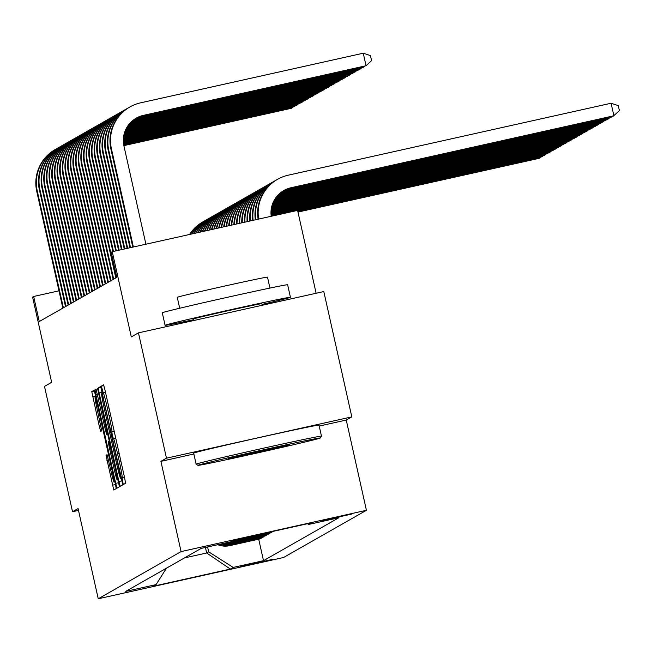<?xml version="1.0" encoding="UTF-8"?>
<svg xmlns="http://www.w3.org/2000/svg" width="652" height="652" viewBox="0 0 652 652"><rect width="100%" height="100%" fill="white"/><g stroke="black" fill="none" stroke-linecap="round" stroke-linejoin="round"><path stroke-width="0.98" d="M122.462 481.16L123.375 484.526L125.591 483.262L124.695 478.226L104.899 389.643L103.595 384.843L101.378 386.106L103.212 392.83A16.137 0.733 -102.6 0 0 103.212 392.83A16.137 0.733 -102.6 0 1 107.393 408.201L109.039 415.577A16.137 0.733 -102.6 0 1 111.9 431.706L112.234 435.397L113.44 438.592A16.137 0.733 -102.6 0 0 113.44 438.592A16.137 0.733 -102.6 0 1 117.621 453.963L119.275 461.339A16.137 0.733 -102.6 0 1 122.128 477.468L122.462 481.16M272.764 559.31L240.686 566.466L272.764 559.31M106.015 455.308L113.766 490.002L116.219 488.601L115.331 483.564L94.23 390.181L91.769 391.583L99.373 426.636L100.677 431.437L101.728 430.842L97.507 410.915A13.488 0.611 -102.6 0 1 95.135 397.435A13.488 0.611 -102.6 0 1 98.623 410.279L111.655 468.592A13.488 0.611 -102.6 0 1 114.035 482.081A13.488 0.611 -102.6 0 1 110.547 469.228L107.067 454.705L106.015 455.308L107.23 455.039M319.219 426.074L346.253 420.051L351.811 416.881L166.472 458.185L138.452 332.854L131.305 336.929L112.25 251.705L111.199 252.308L116.798 277.377L39.259 321.55L33.659 296.481L32.6 297.084L51.647 382.317L44.499 386.383L72.519 511.722L78.484 510.386M166.472 458.185L160.905 461.355L181.077 551.592L98.248 598.789L78.077 508.552L72.519 511.722M118.925 481.51L120.229 486.31L122.69 484.917L121.794 479.872L100.693 386.497L98.24 387.899L99.128 392.936L118.925 481.51L122.005 480.826M119.455 486.759L117.001 488.152L115.697 483.352L95.893 394.778L95.005 389.741L96.056 389.138L105.388 429.864L106.7 434.664L107.393 434.273L97.523 388.307L119.455 486.759M138.452 332.854L323.799 291.55L351.811 416.881M320.882 520.948L351.95 514.012L320.882 520.948M181.077 551.592L366.424 510.288L283.587 557.484L98.248 598.789M258.705 539.196L263.506 560.671L338.918 517.704L308.616 524.461L311.477 522.831L234.329 540.019L231.468 541.649L201.166 548.405L125.746 591.372L156.056 584.616L166.496 568.153M263.506 560.671L233.196 567.427L230.335 569.057L153.196 586.246L156.056 584.616M316.122 293.261L297.597 210.4L112.25 251.705M346.253 420.051L366.424 510.288M58.99 290.841L33.659 296.481M205.429 547.452L206.668 552.986L208.681 551.837L207.589 546.971M184.418 557.941L206.668 552.986L230.335 569.057M308.616 524.461L307.459 523.719M242.218 538.259A20.546 20.53 -119.7 0 0 243 538.104L273.351 531.323M271.941 531.657L272.039 532.073L241.729 538.829A20.546 20.53 -119.7 0 1 237.483 539.318M234.296 540.043A20.546 20.53 -119.7 0 0 240.352 539.611L270.661 532.855L272.039 532.073M269.292 533.165L269.39 533.581L239.08 540.337A20.546 20.53 -119.7 0 1 233.025 540.769M231.647 541.551A20.546 20.53 -119.7 0 0 237.703 541.119L268.013 534.363L269.39 533.581M266.652 534.673L266.741 535.088L236.431 541.845A20.546 20.53 -119.7 0 1 229.219 542.154M226.619 542.733A20.546 20.53 -119.7 0 0 235.062 542.627L265.364 535.879L266.741 535.088M264.003 536.18L264.093 536.596L233.791 543.352A20.546 20.53 -119.7 0 1 224.361 543.238M222.022 543.752A20.546 20.53 -119.7 0 0 232.414 544.135L262.715 537.387L264.093 536.596M261.354 537.688L261.444 538.112L231.142 544.86A20.546 20.53 -119.7 0 1 219.944 544.216M217.76 544.705A20.546 20.53 -119.7 0 0 229.765 545.651L260.067 538.894L261.444 538.112M208.681 551.837L233.196 567.427M160.905 461.355L193.856 454.012M120.922 478.152L102.918 396.881L101.704 393.686A16.137 0.733 -102.6 0 0 104.556 409.815L116.431 462.961A16.137 0.733 -102.6 0 0 120.612 478.332A16.137 0.733 -102.6 0 0 120.62 478.332L121.386 478.055M113.725 467.142A13.488 0.611 -102.6 0 0 117.213 479.986A13.488 0.611 -102.6 0 0 114.834 466.506L108.933 441.159L108.24 441.559L109.129 446.596L113.725 467.142M271.216 216.277A25.689 25.656 -119.7 0 1 291.036 187.727L613.891 115.771L611.087 103.236L288.233 175.192A38.533 38.484 60.3 0 0 258.665 219.072M283.661 190.62A25.689 25.656 -119.7 0 1 290.507 188.029L613.361 116.072L619.4 110.653L618.283 105.64L611.087 103.236M277.565 179.308L277.035 179.61A38.533 38.484 60.3 0 0 258.102 219.202M136.015 118.265A25.689 25.656 -119.7 0 1 142.861 115.673L366.057 65.746L363.254 53.211L140.596 102.837A38.533 38.484 60.3 0 0 111.427 148.811L133.375 246.994M129.919 106.952L129.389 107.254A38.533 38.484 60.3 0 0 110.897 149.112L132.804 247.124M145.901 244.207L123.953 146.015A25.689 25.656 -119.7 0 1 143.391 115.371L366.057 65.746L371.567 60.628L370.45 55.607L363.254 53.211M282.626 191.264A25.689 25.656 -119.7 0 1 288.388 189.235L611.242 117.278L611.079 116.578M282.365 191.435A25.689 25.656 -119.7 0 1 287.858 189.536L610.712 117.58L612.277 116.317M275.983 180.237A38.533 38.484 60.3 0 0 274.916 180.824L274.386 181.126A38.533 38.484 60.3 0 0 255.323 219.822M274.916 180.824A38.533 38.484 60.3 0 0 255.877 219.691M281.371 192.136A25.689 25.656 -119.7 0 1 285.739 190.743L608.593 118.794L608.438 118.093M281.118 192.324A25.689 25.656 -119.7 0 1 285.209 191.044L608.063 119.096L609.628 117.825M273.343 181.745A38.533 38.484 60.3 0 0 272.267 182.332L271.737 182.633A38.533 38.484 60.3 0 0 252.568 220.433M272.267 182.332A38.533 38.484 60.3 0 0 253.115 220.311M280.156 193.09A25.689 25.656 -119.7 0 1 283.09 192.25L605.944 120.302L605.789 119.601M279.92 193.294A25.689 25.656 -119.7 0 1 282.56 192.552L605.415 120.604L606.988 119.332M270.694 183.253A38.533 38.484 60.3 0 0 269.618 183.84L269.089 184.141A38.533 38.484 60.3 0 0 249.822 221.044M269.618 183.84A38.533 38.484 60.3 0 0 250.368 220.922M128.346 107.882A38.533 38.484 60.3 0 0 108.778 150.319L130.53 247.63M127.27 108.468L126.741 108.77A38.533 38.484 60.3 0 0 108.248 150.62L129.96 247.76M134.98 118.909A25.689 25.656 -119.7 0 1 140.742 116.879L363.408 67.254L363.254 66.553M134.728 119.08A25.689 25.656 -119.7 0 1 140.213 117.181L362.879 67.555L364.452 66.284M125.697 109.389A38.533 38.484 60.3 0 0 106.129 151.826L127.686 248.265M124.63 109.976L124.1 110.278A38.533 38.484 60.3 0 0 105.6 152.128L127.116 248.388M133.725 119.781A25.689 25.656 -119.7 0 1 138.102 118.387L360.76 68.762L360.605 68.061M133.473 119.968A25.689 25.656 -119.7 0 1 137.572 118.688L360.23 69.063L361.803 67.792M123.049 110.897A38.533 38.484 60.3 0 0 103.481 153.334L124.842 248.901M121.981 111.484L121.451 111.785A38.533 38.484 60.3 0 0 102.951 153.636L124.279 249.023M132.511 120.734A25.689 25.656 -119.7 0 1 135.453 119.895L358.111 70.269L357.956 69.568M132.274 120.938A25.689 25.656 -119.7 0 1 134.923 120.196L357.581 70.571L359.154 69.308M278.991 194.125A25.689 25.656 -119.7 0 1 280.45 193.758L603.296 121.81L603.141 121.109M278.763 194.345A25.689 25.656 -119.7 0 1 279.92 194.06L602.766 122.111L604.339 120.84M268.045 184.76A38.533 38.484 60.3 0 0 266.978 185.347L266.448 185.649A38.533 38.484 60.3 0 0 247.108 221.647M266.978 185.347A38.533 38.484 60.3 0 0 247.646 221.533M120.4 112.405A38.533 38.484 60.3 0 0 100.832 154.842L121.997 249.529M119.332 112.992L118.803 113.293A38.533 38.484 60.3 0 0 100.302 155.143L121.435 249.659M131.345 121.769A25.689 25.656 -119.7 0 1 132.804 121.402L355.462 71.777L355.307 71.076M131.125 121.989A25.689 25.656 -119.7 0 1 132.274 121.704L354.933 72.079L356.505 70.815M320.246 438.046A62.673 0.872 167.4 0 0 320.303 438.005A62.673 0.872 167.4 0 0 260.759 450.41A62.673 0.872 167.4 0 0 198.021 465.283A62.673 0.872 167.4 0 0 197.98 465.349A62.673 0.872 167.4 0 0 258.363 452.732A62.673 0.872 167.4 0 0 320.246 438.046M321.469 436.155L319.007 425.12A64.222 0.896 -12.6 0 0 257.564 437.94A64.222 0.896 -12.6 0 0 193.717 453.091A64.222 0.896 -12.6 0 0 193.66 453.14L196.13 464.167A64.222 0.896 -12.6 0 1 196.13 464.167A64.222 0.896 -12.6 0 1 196.187 464.118A64.222 0.896 -12.6 0 1 260.026 448.967A64.222 0.896 -12.6 0 1 321.469 436.155A64.222 0.896 -12.6 0 1 321.469 436.164L320.303 438.005M289.692 444.86A31.337 0.44 -12.6 0 1 258.322 452.292A31.337 0.44 -12.6 0 1 228.55 458.495A31.337 0.44 -12.6 0 1 228.575 458.478A31.337 0.44 -12.6 0 1 259.52 451.135A31.337 0.44 -12.6 0 1 289.716 444.827A31.337 0.44 -12.6 0 1 289.692 444.86M193.831 319.651A64.222 0.896 -12.6 0 1 165.086 325.307L162.283 312.773A64.222 0.896 -12.6 0 1 162.34 312.715A64.222 0.896 -12.6 0 1 226.187 297.573A64.222 0.896 -12.6 0 1 287.63 284.753L290.433 297.288A64.222 0.896 -12.6 0 1 290.376 297.336A64.222 0.896 -12.6 0 1 262.014 304.411M165.086 325.307A64.222 0.896 -12.6 0 1 165.143 325.25A64.222 0.896 -12.6 0 1 228.982 310.099A64.222 0.896 -12.6 0 1 290.433 297.288M177.311 297.336A46.235 0.644 -12.6 0 1 177.254 297.32A46.235 0.644 -12.6 0 1 177.295 297.279A46.235 0.644 -12.6 0 1 223.261 286.375A46.235 0.644 -12.6 0 1 267.507 277.141L269.944 288.07M194.011 320.474L193.668 318.918A34.931 0.489 -12.6 0 1 193.668 318.918A34.931 0.489 -12.6 0 1 193.693 318.885A34.931 0.489 -12.6 0 1 228.428 310.645A34.931 0.489 -12.6 0 1 261.851 303.677A34.931 0.489 -12.6 0 1 261.819 303.702M277.662 195.478L600.117 123.619L600.492 122.617M277.874 195.25L600.647 123.318L601.69 122.348M265.397 186.268A38.533 38.484 60.3 0 0 264.329 186.855L263.799 187.157A38.533 38.484 60.3 0 0 244.41 222.25M264.329 186.855A38.533 38.484 60.3 0 0 244.948 222.128M276.692 196.619L597.468 125.127L597.843 124.124M276.872 196.391L597.998 124.825L599.041 123.856M262.748 187.776A38.533 38.484 60.3 0 0 261.68 188.363L261.15 188.664A38.533 38.484 60.3 0 0 241.729 222.845M261.68 188.363A38.533 38.484 60.3 0 0 242.267 222.731M275.845 197.727L594.82 126.635L595.194 125.632M276 197.507L595.349 126.333L596.393 125.371M260.099 189.284A38.533 38.484 60.3 0 0 259.031 189.871L258.502 190.172A38.533 38.484 60.3 0 0 239.08 223.44M259.031 189.871A38.533 38.484 60.3 0 0 239.61 223.318M275.103 198.811L592.171 128.142L592.546 127.14M275.242 198.591L592.701 127.841L593.744 126.879M257.45 190.791A38.533 38.484 60.3 0 0 256.383 191.378L255.853 191.68A38.533 38.484 60.3 0 0 236.448 224.027M256.383 191.378A38.533 38.484 60.3 0 0 236.969 223.913M274.443 199.871L589.522 129.65L589.897 128.656M274.573 199.659L590.052 129.349L591.095 128.387M254.802 192.307A38.533 38.484 60.3 0 0 253.734 192.894L253.204 193.196A38.533 38.484 60.3 0 0 233.832 224.606M253.734 192.894A38.533 38.484 60.3 0 0 234.353 224.492M117.751 113.913A38.533 38.484 60.3 0 0 98.183 156.35L119.153 250.164M116.684 114.499L116.154 114.801A38.533 38.484 60.3 0 0 97.653 156.651L118.591 250.295M130.017 123.122L352.284 73.586L352.659 72.592M130.237 122.894L352.813 73.285L353.857 72.323M115.102 115.42A38.533 38.484 60.3 0 0 95.542 157.857L116.317 250.8M114.035 116.007L113.505 116.309A38.533 38.484 60.3 0 0 95.013 158.159L115.746 250.922M129.047 124.263L349.635 75.102L350.01 74.1M129.226 124.035L350.165 74.801L351.208 73.831M112.454 116.928A38.533 38.484 60.3 0 0 92.894 159.365L113.472 251.436M111.386 117.515L110.856 117.816A38.533 38.484 60.3 0 0 92.364 159.667L112.902 251.558M128.2 125.371L346.994 76.61L347.361 75.608M128.354 125.151L347.524 76.308L348.559 75.339M109.805 118.436A38.533 38.484 60.3 0 0 90.245 160.881L116.341 277.63M108.737 119.023L108.208 119.324A38.533 38.484 60.3 0 0 89.715 161.183L115.811 277.931M127.458 126.455L344.346 78.118L344.712 77.115M127.596 126.235L344.875 77.816L345.91 76.846M107.156 119.952A38.533 38.484 60.3 0 0 87.596 162.389L113.692 279.146M106.089 120.538L105.559 120.84A38.533 38.484 60.3 0 0 87.066 162.69L113.163 279.447M126.806 127.515L341.697 79.626L342.072 78.623M126.928 127.303L342.227 79.324L343.262 78.354M273.873 200.922L586.873 131.166L587.248 130.164M273.979 200.71L587.403 130.865L588.446 129.895M252.153 193.815A38.533 38.484 60.3 0 0 251.085 194.402L250.555 194.703A38.533 38.484 60.3 0 0 231.248 225.184M251.085 194.402A38.533 38.484 60.3 0 0 231.762 225.07M104.507 121.459A38.533 38.484 60.3 0 0 84.947 163.896L111.044 280.653M103.44 122.046L102.91 122.348A38.533 38.484 60.3 0 0 84.418 164.198L110.514 280.955M126.227 128.566L339.048 81.133L339.423 80.131M126.333 128.354L339.578 80.832L340.621 79.862M273.359 201.949L584.233 132.674L584.599 131.671M273.457 201.745L584.762 132.372L585.798 131.402M249.504 195.323A38.533 38.484 60.3 0 0 248.436 195.91L247.907 196.211A38.533 38.484 60.3 0 0 228.681 225.755M248.436 195.91A38.533 38.484 60.3 0 0 229.194 225.641M101.859 122.967A38.533 38.484 60.3 0 0 82.299 165.404L108.395 282.161M100.791 123.554L100.261 123.856A38.533 38.484 60.3 0 0 81.769 165.706L107.865 282.463M125.722 129.593L336.399 82.641L336.774 81.639M125.812 129.389L336.929 82.339L337.972 81.378M272.919 202.968L581.584 134.182L581.951 133.179M273.001 202.764L582.114 133.88L583.149 132.91M246.855 196.831A38.533 38.484 60.3 0 0 245.788 197.417L245.258 197.719A38.533 38.484 60.3 0 0 226.138 226.325M245.788 197.417A38.533 38.484 60.3 0 0 226.643 226.211M99.21 124.475A38.533 38.484 60.3 0 0 79.65 166.912L105.746 283.669M98.142 125.062L97.613 125.363A38.533 38.484 60.3 0 0 79.12 167.214L105.216 283.97M125.274 130.612L333.751 84.149L334.126 83.146M125.355 130.408L334.28 83.847L335.324 82.885M272.528 203.978L578.935 135.689L579.302 134.687M272.601 203.774L579.465 135.388L580.5 134.418M244.207 198.338A38.533 38.484 60.3 0 0 243.139 198.925L242.609 199.227A38.533 38.484 60.3 0 0 223.628 226.88M243.139 198.925A38.533 38.484 60.3 0 0 224.125 226.774M96.569 125.983A38.533 38.484 60.3 0 0 77.001 168.42L103.097 285.177M95.494 126.57L94.964 126.871A38.533 38.484 60.3 0 0 76.471 168.721L102.568 285.478M124.882 131.623L331.102 85.665L331.477 84.662M124.956 131.419L331.632 85.355L332.675 84.393M272.186 204.972L576.286 137.197L576.661 136.195M272.251 204.769L576.816 136.896L577.851 135.926M241.566 199.846A38.533 38.484 60.3 0 0 240.49 200.433L239.96 200.734A38.533 38.484 60.3 0 0 221.134 227.442M240.49 200.433A38.533 38.484 60.3 0 0 221.631 227.328M93.921 127.49A38.533 38.484 60.3 0 0 74.352 169.927L100.449 286.684M92.853 128.077L92.323 128.379A38.533 38.484 60.3 0 0 73.823 170.229L99.919 286.986M124.54 132.617L328.453 87.172L328.828 86.17M124.605 132.413L328.983 86.871L330.026 85.901M271.892 205.95L573.638 138.705L574.013 137.702M271.949 205.755L574.168 138.403L575.211 137.442M238.917 201.354A38.533 38.484 60.3 0 0 237.841 201.941L237.312 202.242A38.533 38.484 60.3 0 0 218.673 227.988M237.841 201.941A38.533 38.484 60.3 0 0 219.162 227.882M91.272 128.998A38.533 38.484 60.3 0 0 71.704 171.435L97.808 288.192M90.204 129.585L89.674 129.887A38.533 38.484 60.3 0 0 71.174 171.737L97.278 288.494M124.255 133.595L325.804 88.68L326.179 87.678M124.304 133.399L326.334 88.379L327.377 87.409M271.648 206.928L570.989 140.213L571.364 139.21M271.697 206.733L571.519 139.911L572.562 138.949M236.268 202.862A38.533 38.484 60.3 0 0 235.201 203.448L234.671 203.75A38.533 38.484 60.3 0 0 216.228 228.534M235.201 203.448A38.533 38.484 60.3 0 0 216.717 228.42M271.444 207.89L568.34 141.72L568.715 140.726M271.476 207.703L568.87 141.419L569.913 140.457M233.62 204.378A38.533 38.484 60.3 0 0 232.552 204.964L232.022 205.266A38.533 38.484 60.3 0 0 213.823 229.072M232.552 204.964A38.533 38.484 60.3 0 0 214.296 228.958M271.273 208.844L565.692 143.236L566.066 142.234M271.305 208.656L566.221 142.935L567.264 141.965M230.971 205.885A38.533 38.484 60.3 0 0 229.903 206.472L229.374 206.774A38.533 38.484 60.3 0 0 211.435 229.602M229.903 206.472A38.533 38.484 60.3 0 0 211.916 229.496M271.15 209.797L563.043 144.744L563.418 143.742M271.167 209.602L563.572 144.442L564.616 143.473M228.322 207.393A38.533 38.484 60.3 0 0 227.255 207.98L226.725 208.281A38.533 38.484 60.3 0 0 209.088 230.123M227.255 207.98A38.533 38.484 60.3 0 0 209.553 230.017M271.053 210.735L560.394 146.252L560.769 145.249M271.069 210.547L560.924 145.95L561.967 144.98M225.673 208.901A38.533 38.484 60.3 0 0 224.606 209.488L224.076 209.789A38.533 38.484 60.3 0 0 206.765 230.637M224.606 209.488A38.533 38.484 60.3 0 0 207.23 230.539M270.996 211.664L557.745 147.76L558.12 146.757M271.004 211.476L558.275 147.458L559.318 146.488M223.025 210.409A38.533 38.484 60.3 0 0 221.957 210.995L221.427 211.297A38.533 38.484 60.3 0 0 204.483 231.15M221.957 210.995A38.533 38.484 60.3 0 0 204.932 231.052M270.979 212.585L555.096 149.267L555.471 148.265M270.979 212.405L555.626 148.966L556.669 147.996M220.376 211.916A38.533 38.484 60.3 0 0 219.308 212.503L218.779 212.805A38.533 38.484 60.3 0 0 202.226 231.656M219.308 212.503A38.533 38.484 60.3 0 0 202.674 231.55M270.987 213.506L552.456 150.775L552.823 149.773M270.979 213.318L552.986 150.473L554.021 149.512M217.727 213.424A38.533 38.484 60.3 0 0 216.66 214.011L216.13 214.312A38.533 38.484 60.3 0 0 200.009 232.145M216.66 214.011A38.533 38.484 60.3 0 0 200.449 232.047M271.028 214.41L549.807 152.283L550.174 151.28M271.02 214.231L550.337 151.981L551.372 151.019M215.078 214.932A38.533 38.484 60.3 0 0 214.011 215.519L213.481 215.82A38.533 38.484 60.3 0 0 197.833 232.634M214.011 215.519A38.533 38.484 60.3 0 0 198.265 232.536M271.102 215.315L547.158 153.79L547.525 152.796M271.085 215.136L547.688 153.489L548.723 152.527M212.43 216.448A38.533 38.484 60.3 0 0 211.362 217.035L210.832 217.336A38.533 38.484 60.3 0 0 195.698 233.106M211.362 217.035A38.533 38.484 60.3 0 0 196.122 233.008M271.208 216.211L544.51 155.306L544.885 154.304M271.183 216.032L545.039 155.005L546.074 154.035M209.789 217.955A38.533 38.484 60.3 0 0 208.713 218.542L208.184 218.844A38.533 38.484 60.3 0 0 193.611 233.571M208.713 218.542A38.533 38.484 60.3 0 0 194.027 233.481M297.777 211.207L541.861 156.814L542.236 155.812M297.744 211.036L542.391 156.513L543.434 155.543M207.14 219.463A38.533 38.484 60.3 0 0 206.065 220.05L205.535 220.352A38.533 38.484 60.3 0 0 191.574 234.027M206.065 220.05A38.533 38.484 60.3 0 0 191.973 233.938M297.972 212.079L539.212 158.322L539.587 157.319M297.94 211.908L539.742 158.02L540.785 157.05M204.492 220.971A38.533 38.484 60.3 0 0 203.424 221.558L202.894 221.859A38.533 38.484 60.3 0 0 189.585 234.467M203.424 221.558A38.533 38.484 60.3 0 0 189.976 234.378M88.623 130.506A38.533 38.484 60.3 0 0 69.055 172.951L95.159 289.7M87.555 131.093L87.026 131.394A38.533 38.484 60.3 0 0 68.525 173.253L94.63 290.01M124.002 134.573L323.156 90.188L323.531 89.185M124.051 134.377L323.685 89.886L324.729 88.916M85.974 132.022A38.533 38.484 60.3 0 0 66.406 174.459L92.511 291.216M84.907 132.609L84.377 132.91A38.533 38.484 60.3 0 0 65.876 174.76L91.981 291.517M123.798 135.535L320.507 91.696L320.882 90.693M123.839 135.347L321.037 91.394L322.08 90.424M83.326 133.53A38.533 38.484 60.3 0 0 63.766 175.967L89.862 292.724M82.258 134.116L81.728 134.418A38.533 38.484 60.3 0 0 63.236 176.268L89.332 293.025M123.635 136.488L317.858 93.203L318.233 92.201M123.66 136.301L318.388 92.902L319.431 91.932M80.677 135.037A38.533 38.484 60.3 0 0 61.117 177.474L87.213 294.231M79.609 135.624L79.079 135.926A38.533 38.484 60.3 0 0 60.587 177.776L86.683 294.533M123.505 137.442L315.218 94.711L315.584 93.709M123.53 137.246L315.747 94.41L316.782 93.448M78.028 136.545A38.533 38.484 60.3 0 0 58.468 178.982L84.564 295.739M76.96 137.132L76.431 137.433A38.533 38.484 60.3 0 0 57.938 179.284L84.035 296.041M123.415 138.379L312.569 96.219L312.936 95.216M123.424 138.191L313.099 95.917L314.134 94.956M75.379 138.053A38.533 38.484 60.3 0 0 55.819 180.49L81.916 297.247M74.312 138.64L73.782 138.941A38.533 38.484 60.3 0 0 55.29 180.791L81.386 297.548M123.358 139.308L309.92 97.735L310.295 96.732M123.367 139.12L310.45 97.425L311.485 96.463M72.731 139.561A38.533 38.484 60.3 0 0 53.171 181.998L79.267 298.755M71.663 140.147L71.133 140.449A38.533 38.484 60.3 0 0 52.641 182.299L78.737 299.056M123.334 140.229L307.271 99.243L307.646 98.24M123.334 140.05L307.801 98.941L308.844 97.971M70.082 141.068A38.533 38.484 60.3 0 0 50.522 183.505L76.618 300.262M69.014 141.655L68.484 141.957A38.533 38.484 60.3 0 0 49.992 183.807L76.088 300.564M123.342 141.15L304.623 100.75L304.997 99.748M123.334 140.962L305.152 100.449L306.195 99.479M67.433 142.576A38.533 38.484 60.3 0 0 47.873 185.021L73.969 301.77M66.365 143.163L65.836 143.464A38.533 38.484 60.3 0 0 47.343 185.323L73.44 302.08M123.383 142.054L301.974 102.258L302.349 101.256M123.375 141.875L302.504 101.956L303.547 100.987M64.792 144.092A38.533 38.484 60.3 0 0 45.224 186.529L71.321 303.286M63.717 144.679L63.187 144.98A38.533 38.484 60.3 0 0 44.695 186.831L70.791 303.587M123.456 142.959L299.325 103.766L299.7 102.763M123.44 142.78L299.855 103.464L300.898 102.494M62.144 145.6A38.533 38.484 60.3 0 0 42.576 188.037L68.672 304.794M61.076 146.187L60.546 146.488A38.533 38.484 60.3 0 0 42.046 188.338L68.142 305.095M123.562 143.856L296.676 105.274L297.051 104.271M123.538 143.676L297.206 104.972L298.249 104.002M59.495 147.107A38.533 38.484 60.3 0 0 39.927 189.545L66.031 306.301M58.427 147.694L57.898 147.996A38.533 38.484 60.3 0 0 39.397 189.846L65.502 306.603M123.701 144.744L294.028 106.781L294.402 105.779M123.668 144.565L294.557 106.48L295.6 105.518M56.846 148.615A38.533 38.484 60.3 0 0 37.278 191.052L63.383 307.809M55.779 149.202L55.249 149.504A38.533 38.484 60.3 0 0 36.748 191.354L62.853 308.111M123.864 145.624L291.379 108.289L291.754 107.287M123.831 145.453L291.909 107.987L292.952 107.026M240.352 539.611L241.729 538.829M237.703 541.119L239.08 540.337M235.062 542.627L236.431 541.845M232.414 544.135L233.791 543.352M229.765 545.651L231.142 544.86M124.418 476.962L122.128 477.468M120.848 460.988L119.275 461.339M119.194 453.613L117.621 453.963M115.73 438.087L113.456 438.592L115.722 438.079M114.206 431.29L111.614 431.868M114.19 431.192L111.9 431.706M110.62 415.226L109.039 415.577M108.965 407.85L107.393 408.201M105.494 392.317L103.228 392.822L105.494 392.317M103.872 385.552L101.378 386.106M124.434 477.052L121.842 477.631M102.209 392.251L99.128 392.936M100.995 387.28L98.24 387.899M102.47 393.417L102.005 393.515L102.47 393.409M121.411 478.152L120.62 478.332L121.411 478.152M118.77 482.667L115.697 483.352M97.466 394.427L95.893 394.778M96.219 389.464L95.005 389.741M107.979 434.379L106.7 434.664L107.979 434.379M107.93 434.151L107.393 434.273M109.471 441.037L108.941 441.159L109.471 441.037M100.946 426.286L99.373 426.636M95.746 395.935L92.665 396.62M94.532 390.964L91.769 391.583M115.534 484.509L112.462 485.194M108.476 459.994L106.904 460.345M291.036 187.727L290.507 188.029M111.427 148.811L110.897 149.112M143.391 115.371L142.861 115.673M288.388 189.235L287.858 189.536M285.739 190.743L285.209 191.044M283.09 192.25L282.56 192.552M108.778 150.319L108.248 150.62M140.742 116.879L140.213 117.181M106.129 151.826L105.6 152.128M138.102 118.387L137.572 118.688M103.481 153.334L102.951 153.636M135.453 119.895L134.923 120.196M280.45 193.758L279.92 194.06M100.832 154.842L100.302 155.143M132.804 121.402L132.274 121.704M98.183 156.35L97.653 156.651M95.542 157.857L95.013 158.159M92.894 159.365L92.364 159.667M90.245 160.881L89.715 161.183M87.596 162.389L87.066 162.69M84.947 163.896L84.418 164.198M82.299 165.404L81.769 165.706M79.65 166.912L79.12 167.214M77.001 168.42L76.471 168.721M74.352 169.927L73.823 170.229M71.704 171.435L71.174 171.737M69.055 172.951L68.525 173.253M66.406 174.459L65.876 174.76M63.766 175.967L63.236 176.268M61.117 177.474L60.587 177.776M58.468 178.982L57.938 179.284M55.819 180.49L55.29 180.791M53.171 181.998L52.641 182.299M50.522 183.505L49.992 183.807M47.873 185.021L47.343 185.323M45.224 186.529L44.695 186.831M42.576 188.037L42.046 188.338M39.927 189.545L39.397 189.846M37.278 191.052L36.748 191.354M118.134 479.782L117.213 479.986M114.956 481.877L114.035 482.081M96.031 397.231L95.135 397.435M261.851 303.677L262.21 305.275M179.699 308.241L177.254 297.32M197.98 465.349L196.138 464.183"/></g></svg>

